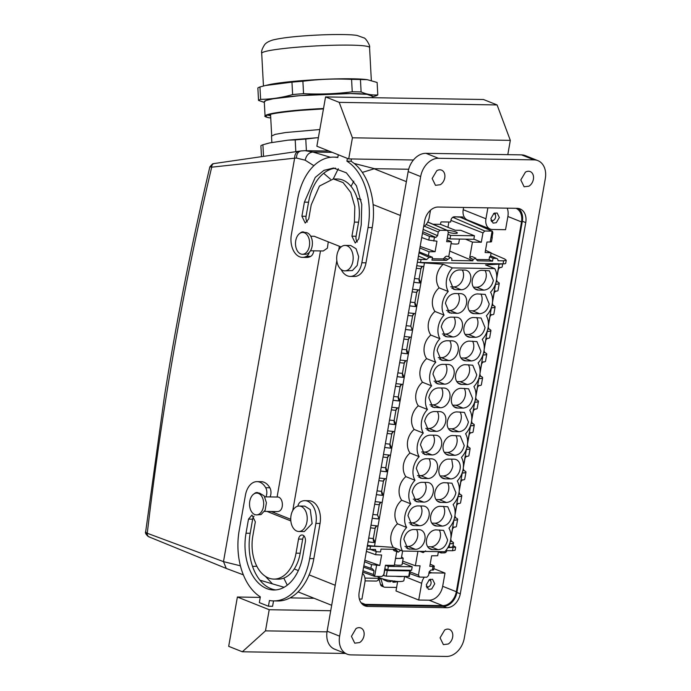 <?xml version="1.0" encoding="UTF-8"?>
<svg xmlns="http://www.w3.org/2000/svg" width="691" height="691" viewBox="0 0 691 691"><rect width="100%" height="100%" fill="white"/><g stroke="black" fill="none" stroke-linecap="round" stroke-linejoin="round"><path stroke-width="1.04" d="M442.672 586.288L456.319 591.729A14.546 10.762 -68.3 0 1 442.75 605.636L429.111 600.194A14.546 10.762 -68.3 0 0 442.672 586.288L445.004 573.081L433.853 568.633M456.319 591.729L521.524 221.932L507.885 216.49L505.553 229.697L492.398 229.481A10.909 8.067 -68.3 0 1 490.213 229.049A10.909 8.067 -68.3 0 1 485.946 218.779L487.872 207.853M145.68 531.664C144.972 532.709 145.844 534.342 148.297 536.579L145.68 531.664L164.544 395.658C176.965 318.154 192.072 241.867 209.883 166.79L212.603 163.853L213.977 163.568L300.974 150.94L305.146 150.681L312.859 152.037L330.497 157.289M354.181 163.456L374.505 168.69L408.683 169.243M277.333 511.59L278.654 511.375C284.537 509.759 283.042 496.233 277.091 497.045L264.765 496.838M339.367 246.255L338.72 249.917M336.828 260.654L292.768 510.537M328.268 241.833L327.396 248.173L323.284 250.971L310.484 250.764M359.389 599.054L361.937 599.097L364.891 582.366A10.909 8.067 -68.3 0 0 362.516 573.297M442.75 605.636L365.194 604.366A14.546 10.762 -68.3 0 1 362.283 603.796A14.546 10.762 -68.3 0 1 361.643 603.502M429.111 600.194L418.72 600.03L395.986 590.96L397.636 581.606M212.603 163.853L210.202 166.825L211.705 167.179L294.625 158.187L296.491 158.058L305.163 160.191C306.372 155.207 308.937 152.486 312.859 152.037L332.233 152.357M305.163 160.191L313.895 165.702M323.656 173.303L330.488 179.185M149.429 536.898C147.753 536.657 147.036 535.447 147.269 533.271L223.487 561.628L240.408 565.817M252.535 566.404L256.819 566.257M310.717 236.218L313.766 236.27A7.273 4.716 90.9 0 1 314.889 236.495A7.273 4.716 90.9 0 1 315.329 236.711L315.433 236.711M148.487 536.657L226.268 568.443L223.487 561.628L294.625 158.187C294.72 153.877 296.404 151.545 299.687 151.174M146.838 533.115L147.269 533.271A2174.948 1409.156 90.9 0 1 166.186 396.72A2174.948 1409.156 90.9 0 1 211.705 167.179C211.757 164.942 212.629 163.732 214.322 163.542M256.43 514.89L261.017 514.596L265.145 510.2L266.415 502.728L264.178 495.905L259.557 493.115L256.784 493.072A10.909 7.065 -89.1 0 0 254.97 493.4A10.909 7.065 -89.1 0 0 249.572 505.268A10.909 7.065 -89.1 0 0 256.43 514.89A10.909 7.065 -89.1 0 0 258.244 514.553A10.909 7.065 -89.1 0 0 263.642 502.685A10.909 7.065 -89.1 0 0 256.784 493.072M302.744 232.452L305.508 232.496A10.909 7.065 90.9 0 1 310.242 235.432A10.909 7.065 90.9 0 1 311.857 247.464A10.909 7.065 90.9 0 1 305.154 254.314L302.382 254.271A10.909 7.065 90.9 0 1 297.657 251.325A10.909 7.065 90.9 0 1 296.042 239.302A10.909 7.065 90.9 0 1 302.744 232.452A10.909 7.065 90.9 0 1 307.469 235.389A10.909 7.065 90.9 0 1 309.084 247.421A10.909 7.065 90.9 0 1 302.382 254.271M267.78 115.008A51.687 4.232 176.9 0 0 270.622 115.777M301 110.353A53.501 4.379 176.9 0 0 265.75 116.019A53.501 4.379 176.9 0 0 270.742 117.971L268.583 117.686C260.602 115.509 271.39 113.065 300.956 110.344L323.448 108.902A53.501 4.379 176.9 0 0 301 110.353M372.25 97.681L372.155 95.928A54.01 4.422 176.9 0 0 300.041 95.626A54.01 4.422 176.9 0 0 264.29 101.715L265.059 116.045A54.01 4.422 176.9 0 1 300.81 109.955A54.01 4.422 176.9 0 1 323.518 108.504M264.308 101.974L266.018 100.463L273.109 98.787L300.015 95.617L350.501 93.553L367.137 94.339L372.173 96.187M372.207 96.87L375.723 95.928A59.918 4.906 -3.1 0 0 377.796 94.874C372.311 95.358 366.748 94.382 361.108 91.938L360.443 79.525L367.318 79.69L377.131 82.462L377.796 94.874M360.443 79.525A59.918 4.906 176.9 0 0 351.581 79.379L352.246 91.799A59.918 4.906 -3.1 0 1 361.108 91.938M352.246 91.799C336.094 93.881 319.864 94.503 303.556 93.665L302.891 81.244C319.043 79.189 335.273 78.567 351.581 79.379M302.891 81.244A59.918 4.906 176.9 0 0 297.329 81.685A59.918 4.906 176.9 0 0 291.956 82.151L292.621 94.563A59.918 4.906 -3.1 0 1 297.994 94.097A59.918 4.906 -3.1 0 1 303.556 93.665M292.621 94.563C282.023 97.63 271.356 99.228 260.611 99.366L259.946 86.954L265.344 85.537L291.956 82.151M259.946 86.954A59.918 4.906 176.9 0 0 257.864 87.999L258.529 100.42A59.918 4.906 -3.1 0 1 260.611 99.366M258.529 100.42L264.333 102.406M367.318 79.69L366.748 79.62A54.097 4.431 176.9 0 0 299.22 80.856A54.097 4.431 176.9 0 0 267.927 84.915L265.344 85.537M319.812 129.528L285.564 132.534L275.122 134.382L271.511 136.101L271.857 142.579M263.521 156.313L262.9 144.764L269.827 142.882L288.173 140.135L295.195 139.919L295.826 151.666M306.398 150.707L305.767 139.046L316.331 137.803L288.173 140.135M316.331 137.803L318.37 137.725M269.827 142.882L266.45 143.745M305.767 139.046A60.013 4.915 176.9 0 0 295.195 139.919M262.9 144.764A60.013 4.915 176.9 0 0 260.896 145.775L261.474 156.615M430.51 210.219L429.163 217.855A10.909 8.067 -68.3 0 1 423.609 226.795M363.25 604.971A14.546 10.762 -68.3 0 0 364.373 605.066L443.32 606.352L446.732 607.709A14.546 10.762 111.7 0 0 460.292 593.802L525.747 222.597A14.546 10.762 111.7 0 0 520.055 208.907A14.546 10.762 111.7 0 0 517.153 208.328L438.206 207.041A14.546 10.762 111.7 0 0 424.645 220.947L359.19 592.152A14.546 10.762 111.7 0 0 364.883 605.852A14.546 10.762 111.7 0 0 367.785 606.422L446.732 607.709M518.276 208.423A14.546 10.762 -68.3 0 1 522.336 221.241L456.889 592.446A14.546 10.762 -68.3 0 1 443.32 606.352M516.013 208.311A14.546 10.762 -68.3 0 1 521.524 221.932M507.22 208.172A14.546 10.762 -68.3 0 1 507.885 216.49M283.776 578.108L287.283 585.165M374.505 168.69L362.317 172.404M353.835 181.163L351.019 186.345M490.213 229.049L467.479 219.98A10.909 8.067 111.7 0 1 463.212 209.71L463.609 207.455M496.276 222.718L499.343 217.518L497.123 212.983L493.927 213.381L490.869 218.572L493.08 223.115L496.276 222.718M350.907 654.887L446.472 656.45A19.098 14.122 111.7 0 0 464.274 638.199L545.32 178.589A19.098 14.122 111.7 0 0 537.848 160.614A19.098 14.122 111.7 0 0 534.031 159.863L438.465 158.299A19.098 14.122 111.7 0 0 420.664 176.559L339.627 636.161A19.098 14.122 111.7 0 0 347.089 654.135A19.098 14.122 111.7 0 0 350.907 654.887M356.02 628.568L351.434 636.368L354.751 643.174L359.545 642.578A8.18 6.055 111.7 0 0 364.131 634.779A8.18 6.055 111.7 0 0 360.814 627.972A8.18 6.055 111.7 0 0 356.02 628.568M440.279 184.73A8.18 6.055 111.7 0 0 444.866 176.939A8.18 6.055 111.7 0 0 441.549 170.133A8.18 6.055 111.7 0 0 436.755 170.729L432.16 178.52L435.485 185.326L440.279 184.73M448.183 644.029A8.18 6.055 111.7 0 0 452.778 636.23A8.18 6.055 111.7 0 0 449.452 629.423A8.18 6.055 111.7 0 0 444.667 630.019L440.072 637.819L443.389 644.625L448.183 644.029M528.917 186.181A8.18 6.055 111.7 0 0 533.504 178.382A8.18 6.055 111.7 0 0 530.187 171.575A8.18 6.055 111.7 0 0 525.393 172.171L520.807 179.971L524.123 186.777L528.917 186.181M428.869 573.47A10.909 8.067 -68.3 0 1 431.849 572.865L445.004 573.081M404.598 576.484L421.674 583.299A10.909 8.067 -68.3 0 1 424.3 577.192M421.674 583.299L418.72 600.03M431.694 588.991L434.751 583.8L432.54 579.257L429.344 579.654L426.287 584.854L428.498 589.388L431.694 588.991M537.848 160.614L525.341 155.63A19.098 14.122 111.7 0 0 521.532 154.879L534.031 159.863M521.532 154.879L425.958 153.316A19.098 14.122 111.7 0 0 408.156 171.567L327.119 631.177A19.098 14.122 111.7 0 0 334.591 649.151L347.089 654.135M491.413 221.569A5.459 4.034 111.7 0 0 492.338 221.146A5.459 4.034 111.7 0 0 493.262 220.438M495.412 215.048A5.459 4.034 111.7 0 0 494.851 212.949M426.831 587.851A5.459 4.034 111.7 0 0 427.755 587.419L428.679 586.711M430.83 581.321L430.268 579.231M270.034 496.924A7.273 4.716 -89.1 0 0 269.844 487.777L265.69 487.708A18.182 11.782 -89.1 0 0 257.069 481.627A18.182 11.782 -89.1 0 0 245.409 495.274L239.198 530.489A56.377 36.528 -89.1 0 0 260.343 596.869L259.332 602.604L268.428 606.232L269.438 600.496A56.377 36.528 -89.1 0 0 273.515 600.911L277.67 600.98A56.377 36.528 -89.1 0 0 313.835 558.673L320.045 523.45A18.182 11.782 -89.1 0 0 308.972 500.733L304.817 500.664A18.182 11.782 -89.1 0 0 300.766 501.701A7.273 4.716 90.9 0 0 297.838 506.183M273.532 600.911L272.582 606.301L268.428 606.232M269.844 487.777A18.182 11.782 -89.1 0 0 261.224 481.687L257.069 481.627M290.738 519.304L271.157 511.487M275.778 589.924A45.459 29.454 -89.1 0 1 250.177 533.279L252.656 519.191L248.501 519.122L246.022 533.21A45.459 29.454 -89.1 0 0 273.696 590.002A45.459 29.454 -89.1 0 0 302.857 555.884L305.344 541.796A5.459 3.533 -89.1 0 0 302.019 534.981A5.459 3.533 -89.1 0 0 298.521 539.075L296.033 553.163L300.196 553.232L302.675 539.144L298.521 539.075M304.083 536.052A5.459 3.533 -89.1 0 0 302.675 539.144M248.501 519.122L251.999 515.028L255.325 521.843L252.837 535.931A34.55 22.388 -89.1 0 0 273.878 579.093L278.032 579.162A34.55 22.388 -89.1 0 0 300.196 553.232M254.063 516.108A5.459 3.533 -89.1 0 0 252.656 519.191M313.766 250.816A7.273 4.716 90.9 0 1 310.639 256.404A18.182 11.782 90.9 0 1 306.588 257.441L302.433 257.372A18.182 11.782 90.9 0 1 291.36 234.655L297.571 199.431A56.377 36.528 90.9 0 1 333.736 157.125A56.377 36.528 90.9 0 1 337.813 157.539L338.296 154.775M351.063 161.236L346.908 161.167A56.377 36.528 90.9 0 1 368.053 227.546L372.207 227.615A56.377 36.528 90.9 0 0 351.063 161.236L351.46 158.965M372.207 227.615L365.997 262.83A18.182 11.782 90.9 0 1 354.336 276.478L350.182 276.409A18.182 11.782 90.9 0 1 341.561 270.328A7.273 4.716 90.9 0 1 341.181 269.559M307.322 222.044A5.459 3.533 90.9 0 1 306.061 216.309L308.549 202.221A45.459 29.454 90.9 0 1 335.627 168.181M333.373 178.943L343.116 182.588L350.778 192.469L354.811 206.592L354.414 222.105L351.926 236.192L355.252 243.007L358.75 238.913L361.229 224.825L361.764 204.415L356.452 185.827L346.372 172.828L333.554 168.034L323.906 170.366L315.234 177.414L304.394 202.152L301.907 216.24L305.232 223.055L308.73 218.961L311.209 204.873L319.449 186.069L333.373 178.943L337.528 179.012A34.55 22.388 90.9 0 1 358.569 222.174L356.081 236.262A5.459 3.533 90.9 0 0 357.342 241.997M273.515 600.911A56.377 36.528 -89.1 0 0 309.68 558.604L315.891 523.381A18.182 11.782 -89.1 0 0 304.817 500.664M237.384 597.024L269.214 609.721L265.482 630.857L242.334 651.777L228.686 646.335L237.384 597.024L260.248 597.404M330.721 610.732L269.214 609.721M314.103 598.285L290.03 597.888M265.69 487.708A7.273 4.716 90.9 0 1 265.88 496.855M290.833 520.928L267.002 511.426M273.878 579.093A34.55 22.388 -89.1 0 0 296.033 553.163M258.659 493.098A7.273 4.716 -89.1 0 0 258.019 492.761A7.273 4.716 -89.1 0 0 256.897 492.536A7.273 4.716 -89.1 0 0 254.193 493.78M315.329 236.711L340.801 246.834A7.273 4.716 90.9 0 1 341.095 246.963M309.283 252.37A7.273 4.716 90.9 0 1 306.484 256.335A18.182 11.782 90.9 0 1 302.433 257.372M348.705 158.921L352.427 137.794L339.203 102.363L325.565 96.921L316.867 146.224L348.705 158.921L413.451 159.984M346.908 161.167L347.392 158.403M368.053 227.546L361.842 262.761A18.182 11.782 90.9 0 1 350.182 276.409M300.144 233.161A7.273 4.716 90.9 0 1 302.848 231.917A7.273 4.716 90.9 0 1 303.971 232.141A7.273 4.716 90.9 0 1 304.619 232.478M299.186 506.028L304.731 506.123L310.242 509.552L312.133 523.588L304.316 531.578L298.771 531.483A12.732 8.249 90.9 0 1 293.26 528.054A12.732 8.249 90.9 0 1 291.369 514.026A12.732 8.249 90.9 0 1 299.186 506.028A12.732 8.249 90.9 0 1 304.705 509.466A12.732 8.249 90.9 0 1 306.588 523.493A12.732 8.249 90.9 0 1 298.771 531.483M327.007 631.859L265.482 630.857M344.731 270.863L352.384 270.57L357.204 265.439L358.681 256.724L356.072 248.76L350.683 245.504L345.146 245.409A12.732 8.249 -89.1 0 0 343.03 245.797A12.732 8.249 -89.1 0 0 336.733 259.643A12.732 8.249 -89.1 0 0 344.731 270.863A12.732 8.249 -89.1 0 0 346.839 270.475A12.732 8.249 -89.1 0 0 353.136 256.629A12.732 8.249 -89.1 0 0 345.146 245.409M507.799 154.654L510.321 140.368L497.097 104.937L483.458 99.504L325.565 96.921M352.427 137.794L510.321 140.368M345.396 653.461L242.334 651.777M339.203 102.363L497.097 104.937M440.15 475.952L443.32 476.004C448.131 475.503 451.301 472.255 452.812 466.27L451.698 459.144M445.056 478.82L450.592 478.906A10.184 7.532 111.7 0 0 460.094 469.172A10.184 7.532 111.7 0 0 456.103 459.584A10.184 7.532 111.7 0 0 454.073 459.187L448.528 459.092A10.184 7.532 -68.3 0 0 439.035 468.826A10.184 7.532 -68.3 0 0 443.017 478.414A10.184 7.532 -68.3 0 0 445.056 478.82L441.273 477.308M496.423 280.451C495.568 285.003 493.616 288.916 490.567 292.189C492.45 295.532 493.011 299.488 492.26 304.049C491.413 308.601 489.461 312.513 486.404 315.787C488.287 319.13 488.857 323.086 488.105 327.646C487.25 332.198 485.298 336.111 482.249 339.385C484.132 342.727 484.693 346.675 483.942 351.244C483.087 355.796 481.135 359.709 478.086 362.974C479.969 366.325 480.53 370.272 479.779 374.833C478.932 379.394 476.98 383.306 473.922 386.571C475.805 389.923 476.375 393.87 475.615 398.431C474.769 402.983 472.817 406.895 469.768 410.169C471.651 413.512 472.212 417.468 471.461 422.028C470.606 426.58 468.653 430.493 465.604 433.767C467.487 437.109 468.049 441.065 467.297 445.626C466.442 450.178 464.499 454.091 461.441 457.364C463.324 460.707 463.886 464.663 463.134 469.224C462.288 473.776 460.336 477.688 457.287 480.962C459.161 484.305 459.731 488.261 458.979 492.821C458.124 497.373 456.172 501.286 453.123 504.56C455.006 507.902 455.568 511.858 454.816 516.419C453.961 520.971 452.009 524.884 448.96 528.157C450.843 531.5 451.404 535.447 450.653 540.017C449.806 544.568 447.854 548.481 444.797 551.746L402.49 551.055C400.607 547.713 400.037 543.765 400.797 539.196C401.644 534.644 403.596 530.731 406.645 527.466C404.762 524.115 404.2 520.168 404.952 515.598C405.807 511.046 407.759 507.134 410.808 503.869C408.925 500.517 408.364 496.57 409.115 492.009C409.97 487.457 411.914 483.545 414.971 480.271C413.088 476.928 412.527 472.972 413.278 468.412C414.125 463.86 416.077 459.947 419.126 456.673C417.252 453.331 416.682 449.375 417.433 444.814C418.288 440.262 420.24 436.349 423.289 433.076C421.406 429.733 420.845 425.777 421.596 421.216C422.451 416.664 424.404 412.752 427.453 409.478C425.57 406.135 425.008 402.179 425.76 397.619C426.606 393.067 428.558 389.154 431.616 385.88C429.733 382.538 429.163 378.582 429.923 374.021C430.769 369.469 432.721 365.556 435.771 362.283C433.888 358.94 433.326 354.984 434.078 350.423C434.933 345.871 436.885 341.959 439.934 338.694C438.051 335.342 437.489 331.395 438.241 326.826C439.096 322.274 441.039 318.361 444.097 315.096C442.214 311.745 441.644 307.797 442.404 303.237C443.251 298.676 445.203 294.772 448.252 291.498C446.377 288.156 445.807 284.2 446.559 279.639C447.414 275.087 449.366 271.174 452.415 267.901L494.73 268.592C496.613 271.934 497.175 275.89 496.423 280.451M461.7 384.429L467.237 384.524C472.048 384.015 475.218 380.767 476.73 374.79L472.748 365.202L465.173 364.71A10.184 7.532 -68.3 0 0 455.68 374.444A10.184 7.532 -68.3 0 0 459.662 384.032A10.184 7.532 -68.3 0 0 461.7 384.429L457.908 382.918M470.018 337.243L475.555 337.329C480.375 336.819 483.536 333.58 485.056 327.594L481.074 318.007L473.499 317.514A10.184 7.532 -68.3 0 0 463.998 327.249A10.184 7.532 -68.3 0 0 467.988 336.837A10.184 7.532 -68.3 0 0 470.018 337.243L466.235 335.731M451.836 288.164L455.628 289.676L453.59 289.27L449.608 279.682C451.128 273.705 454.289 270.457 459.1 269.948L464.646 270.043A10.184 7.532 -68.3 0 1 466.675 270.44A10.184 7.532 -68.3 0 1 470.657 280.028A10.184 7.532 -68.3 0 1 461.165 289.762L453.892 286.86L450.722 286.808M455.628 289.676L461.165 289.762M478.345 290.047A10.184 7.532 -68.3 0 1 476.306 289.641A10.184 7.532 -68.3 0 1 472.324 280.054A10.184 7.532 -68.3 0 1 481.817 270.319L489.392 270.812L493.374 280.399C491.862 286.385 488.692 289.624 483.881 290.134L478.345 290.047L474.553 288.536M457.001 313.36A10.184 7.532 -68.3 0 0 466.503 303.625A10.184 7.532 -68.3 0 0 462.521 294.038A10.184 7.532 -68.3 0 0 460.482 293.64L454.946 293.545C450.126 294.055 446.965 297.303 445.445 303.28L449.435 312.868L457.001 313.36L449.729 310.458L446.559 310.406M479.718 313.731C484.538 313.222 487.699 309.983 489.211 303.997L485.229 294.409L477.654 293.917A10.184 7.532 -68.3 0 0 468.161 303.651A10.184 7.532 -68.3 0 0 472.143 313.239A10.184 7.532 -68.3 0 0 474.181 313.645L479.718 313.731L472.445 310.829A10.184 7.532 111.7 0 0 481.938 301.095A10.184 7.532 111.7 0 0 480.824 293.969M443.518 335.36L447.302 336.871L445.272 336.465L441.29 326.878C442.801 320.9 445.971 317.653 450.782 317.143L456.319 317.238A10.184 7.532 -68.3 0 1 458.358 317.635A10.184 7.532 -68.3 0 1 462.339 327.223A10.184 7.532 -68.3 0 1 452.847 336.958L445.565 334.055L442.404 334.003M447.302 336.871L452.847 336.958M439.355 358.957L443.147 360.46L441.108 360.063L437.127 350.475C438.638 344.498 441.808 341.25 446.619 340.741L452.164 340.836A10.184 7.532 -68.3 0 1 454.194 341.233A10.184 7.532 -68.3 0 1 458.176 350.821A10.184 7.532 -68.3 0 1 448.684 360.555L441.411 357.653L438.241 357.601M443.147 360.46L448.684 360.555M465.855 360.832A10.184 7.532 -68.3 0 1 463.825 360.434A10.184 7.532 -68.3 0 1 459.843 350.847A10.184 7.532 -68.3 0 1 469.336 341.112L476.911 341.604L480.893 351.192C479.381 357.169 476.211 360.417 471.4 360.927L465.855 360.832L462.072 359.329M435.2 382.546L438.984 384.058L436.945 383.66L432.963 374.073C434.484 368.087 437.645 364.848 442.465 364.338L448.001 364.425A10.184 7.532 -68.3 0 1 450.031 364.831A10.184 7.532 -68.3 0 1 454.022 374.418A10.184 7.532 -68.3 0 1 444.52 384.153L437.248 381.251L434.078 381.199M438.984 384.058L444.52 384.153M463.074 408.122C467.893 407.612 471.055 404.365 472.575 398.387L468.584 388.8L461.018 388.307A10.184 7.532 -68.3 0 0 451.517 398.042A10.184 7.532 -68.3 0 0 455.507 407.63A10.184 7.532 -68.3 0 0 457.537 408.027L463.074 408.122L455.801 405.22A10.184 7.532 111.7 0 0 465.293 395.485A10.184 7.532 111.7 0 0 464.179 388.359M426.874 429.742L430.666 431.253L428.627 430.856L424.645 421.268C426.157 415.282 429.327 412.043 434.138 411.534L439.683 411.62A10.184 7.532 -68.3 0 1 441.713 412.026A10.184 7.532 -68.3 0 1 445.695 421.614A10.184 7.532 -68.3 0 1 436.202 431.348L428.93 428.446L425.76 428.394M430.666 431.253L436.202 431.348M449.219 455.222A10.184 7.532 -68.3 0 1 447.181 454.816A10.184 7.532 -68.3 0 1 443.199 445.237A10.184 7.532 -68.3 0 1 452.691 435.503L460.266 435.995L464.248 445.574C462.737 451.56 459.567 454.808 454.756 455.309L449.219 455.222L445.427 453.711M418.556 476.937L422.339 478.448L420.309 478.042L416.319 468.455C417.839 462.478 421 459.23 425.82 458.72L431.357 458.815A10.184 7.532 -68.3 0 1 433.395 459.221A10.184 7.532 -68.3 0 1 437.377 468.8A10.184 7.532 -68.3 0 1 427.884 478.535L420.603 475.633L417.433 475.581M422.339 478.448L427.884 478.535M444.373 482.689L451.949 483.182L455.93 492.769C454.41 498.755 451.249 501.994 446.438 502.504L440.893 502.417A10.184 7.532 -68.3 0 1 438.863 502.012A10.184 7.532 -68.3 0 1 434.881 492.424A10.184 7.532 -68.3 0 1 444.373 482.689M438.111 549.699C442.931 549.19 446.092 545.942 447.604 539.965L443.622 530.377L436.047 529.885A10.184 7.532 -68.3 0 0 426.554 539.619A10.184 7.532 -68.3 0 0 430.536 549.207A10.184 7.532 -68.3 0 0 432.575 549.604L438.111 549.699L430.839 546.797A10.184 7.532 111.7 0 0 440.331 537.062A10.184 7.532 111.7 0 0 439.217 529.937M440.366 407.75A10.184 7.532 -68.3 0 0 449.858 398.016A10.184 7.532 -68.3 0 0 445.876 388.428A10.184 7.532 -68.3 0 0 443.838 388.022L438.301 387.936C433.482 388.446 430.32 391.685 428.809 397.671L432.791 407.258L440.366 407.75L433.084 404.848A10.184 7.532 -68.3 0 0 442.585 395.114A10.184 7.532 -68.3 0 0 441.471 387.988M458.919 431.72C463.73 431.21 466.891 427.962 468.412 421.976L464.43 412.397L456.855 411.905A10.184 7.532 -68.3 0 0 447.362 421.64A10.184 7.532 -68.3 0 0 451.344 431.219A10.184 7.532 -68.3 0 0 453.374 431.625L458.919 431.72L451.638 428.817A10.184 7.532 111.7 0 0 461.139 419.083A10.184 7.532 111.7 0 0 460.025 411.957M432.039 454.937A10.184 7.532 -68.3 0 0 441.54 445.203A10.184 7.532 -68.3 0 0 437.55 435.624A10.184 7.532 -68.3 0 0 435.52 435.218L429.975 435.131C425.164 435.632 422.002 438.88 420.482 444.866L424.464 454.445L432.039 454.937L424.766 452.035L421.596 451.983M423.721 502.132A10.184 7.532 -68.3 0 0 433.214 492.398A10.184 7.532 -68.3 0 0 429.232 482.81A10.184 7.532 -68.3 0 0 427.193 482.413L421.657 482.318C416.846 482.828 413.676 486.075 412.164 492.052L416.146 501.64L423.721 502.132L416.448 499.23L413.278 499.178M442.275 526.101C447.086 525.592 450.256 522.353 451.767 516.367L447.785 506.779L440.21 506.287A10.184 7.532 -68.3 0 0 430.718 516.022A10.184 7.532 -68.3 0 0 434.699 525.609A10.184 7.532 -68.3 0 0 436.729 526.015L442.275 526.101L435.002 523.199A10.184 7.532 111.7 0 0 444.494 513.465A10.184 7.532 111.7 0 0 443.38 506.339M410.229 524.132L414.021 525.644L411.983 525.238L408.001 515.65C409.521 509.673 412.682 506.425 417.494 505.916L423.039 506.011A10.184 7.532 -68.3 0 1 425.069 506.408A10.184 7.532 -68.3 0 1 429.051 515.996A10.184 7.532 -68.3 0 1 419.558 525.73L412.285 522.828L409.115 522.776M414.021 525.644L419.558 525.73M415.395 549.328A10.184 7.532 -68.3 0 0 424.896 539.593A10.184 7.532 -68.3 0 0 420.914 530.006A10.184 7.532 -68.3 0 0 418.876 529.608L413.339 529.513C408.519 530.023 405.358 533.271 403.838 539.248L407.828 548.835L415.395 549.328L408.122 546.426A10.184 7.532 -68.3 0 0 417.614 536.691A10.184 7.532 -68.3 0 0 416.509 529.565M448.027 547.367L449.133 547.298A10.909 1.987 10 0 0 452.864 546.469L453.486 542.945A10.909 1.987 10 0 0 451.543 541.399A10.909 1.987 10 0 0 451.18 541.243M367.448 545.303A10.909 1.987 10 0 0 374.505 546.08L393.326 547.402L402.49 551.055M393.326 547.402C391.037 543.912 390.268 539.878 391.011 535.3C391.883 530.723 394.043 526.896 397.48 523.804L406.645 527.466M397.48 523.804C395.2 520.314 394.431 516.281 395.166 511.703C396.047 507.125 398.197 503.298 401.644 500.215L410.808 503.869M401.644 500.215C399.363 496.725 398.586 492.683 399.329 488.105C400.201 483.527 402.361 479.701 405.807 476.617L414.971 480.271M405.807 476.617C403.518 473.128 402.749 469.085 403.492 464.507C404.365 459.93 406.524 456.103 409.97 453.02L419.126 456.673M409.97 453.02C407.681 449.53 406.913 445.496 407.655 440.91C408.528 436.341 410.687 432.506 414.125 429.422L423.289 433.076M414.125 429.422C411.845 425.932 411.076 421.899 411.81 417.312C412.682 412.743 414.842 408.908 418.288 405.824L427.453 409.478M418.288 405.824C416.008 402.335 415.231 398.301 415.973 393.715C416.846 389.145 419.005 385.31 422.451 382.227L431.616 385.88M422.451 382.227C420.163 378.737 419.394 374.703 420.137 370.117C421.009 365.548 423.168 361.721 426.606 358.629L435.771 362.283M426.606 358.629C424.326 355.139 423.557 351.106 424.291 346.519C425.164 341.95 427.323 338.124 430.769 335.031L439.934 338.694M430.769 335.031C428.489 331.542 427.712 327.508 428.455 322.93C429.327 318.352 431.486 314.526 434.933 311.442L444.097 315.096M434.933 311.442C432.644 307.944 431.875 303.91 432.618 299.333C433.49 294.755 435.65 290.928 439.096 287.845L448.252 291.498M439.096 287.845C436.807 284.355 436.038 280.313 436.781 275.735C437.653 271.157 439.813 267.331 443.251 264.247L452.415 267.901M443.251 264.247L424.438 262.917A10.909 1.987 -170 0 1 419.187 262.433M494.73 268.592L485.566 264.938L499.057 264.135A10.909 1.987 -170 0 0 502.115 263.832M456.794 381.57L459.964 381.622A10.184 7.532 111.7 0 0 469.457 371.888A10.184 7.532 111.7 0 0 468.343 364.762M465.112 334.375L468.282 334.427A10.184 7.532 111.7 0 0 477.775 324.692A10.184 7.532 111.7 0 0 476.669 317.566M462.27 270A10.184 7.532 -68.3 0 1 463.385 277.126A10.184 7.532 -68.3 0 1 453.892 286.86M473.439 287.18L476.609 287.231A10.184 7.532 111.7 0 0 486.101 277.497A10.184 7.532 111.7 0 0 484.987 270.371M458.116 293.597A10.184 7.532 -68.3 0 1 459.221 300.723A10.184 7.532 -68.3 0 1 449.729 310.458M469.275 310.777L472.445 310.829M453.952 317.195A10.184 7.532 -68.3 0 1 455.067 324.321A10.184 7.532 -68.3 0 1 445.565 334.055M449.789 340.793A10.184 7.532 -68.3 0 1 450.903 347.918A10.184 7.532 -68.3 0 1 441.411 357.653M460.957 357.973L464.119 358.024A10.184 7.532 111.7 0 0 473.62 348.29A10.184 7.532 111.7 0 0 472.506 341.164M445.626 364.39A10.184 7.532 -68.3 0 1 446.74 371.516A10.184 7.532 -68.3 0 1 437.248 381.251M452.631 405.168L455.801 405.22M437.308 411.586A10.184 7.532 -68.3 0 1 438.422 418.711A10.184 7.532 -68.3 0 1 428.93 428.446M444.313 452.355L447.483 452.406A10.184 7.532 111.7 0 0 456.976 442.672A10.184 7.532 111.7 0 0 455.861 435.555M428.99 458.772A10.184 7.532 -68.3 0 1 430.096 465.898A10.184 7.532 -68.3 0 1 420.603 475.633M435.986 499.55L439.156 499.602A10.184 7.532 111.7 0 0 448.658 489.867A10.184 7.532 111.7 0 0 447.543 482.741M427.669 546.745L430.839 546.797M429.914 404.796L433.084 404.848M448.468 428.765L451.638 428.817M433.145 435.183A10.184 7.532 -68.3 0 1 434.259 442.3A10.184 7.532 -68.3 0 1 424.766 452.035M424.827 482.37A10.184 7.532 -68.3 0 1 425.941 489.496A10.184 7.532 -68.3 0 1 416.448 499.23M431.832 523.147L435.002 523.199M420.664 505.967A10.184 7.532 -68.3 0 1 421.778 513.093A10.184 7.532 -68.3 0 1 412.285 522.828M404.952 546.374L408.122 546.426M492.579 300.965L495.654 283.526M496.743 277.367L498.453 267.659M502.694 263.841L502.167 266.83A10.909 1.987 10 0 1 498.436 267.659L499.057 264.135M449.133 547.298L449.893 543.091M450.973 536.933L454.047 519.494M455.136 513.335L458.211 495.896M459.299 489.738L461.009 480.029M462.236 472.99A10.909 1.987 10 0 0 465.967 472.16L464.723 479.2A10.909 1.987 10 0 1 460.992 480.029L462.374 472.298M463.454 466.14L466.529 448.701M467.617 442.542L470.692 425.112M471.78 418.945L473.49 409.236M474.717 402.197A10.909 1.987 10 0 0 478.448 401.367L477.205 408.416A10.909 1.987 10 0 1 473.473 409.236L474.855 401.514M475.944 395.347L477.654 385.638M478.88 378.599A10.909 1.987 10 0 0 482.612 377.77L481.368 384.818A10.909 1.987 10 0 1 477.636 385.647L479.01 377.917M480.098 371.749L483.173 354.319M484.261 348.16L485.972 338.452M487.198 331.404A10.909 1.987 10 0 0 490.93 330.574L489.686 337.623A10.909 1.987 10 0 1 485.954 338.452L487.336 330.721M488.425 324.563L491.5 307.124M368.07 541.779A10.909 1.987 -170 0 0 375.127 542.556L374.505 546.08M368.735 538.004A7.273 1.322 10 0 0 373.33 538.479L375.109 542.556L378.029 526.006M382.183 502.409L378.046 526.006L370.989 525.229M390.51 455.214L382.209 502.409L375.153 501.631M394.665 431.616L390.527 455.214L383.47 454.436M402.991 384.421L394.691 431.616L387.634 430.839M415.472 313.636L403.008 384.421L395.952 383.652M424.438 262.917L415.49 313.636L408.433 312.859M449.755 543.774A10.909 1.987 10 0 0 453.486 542.945M423.816 266.441A10.909 1.987 -170 0 1 416.759 265.664M495.525 284.217A10.909 1.987 10 0 0 499.256 283.388A10.909 1.987 10 0 0 497.313 281.833A10.909 1.987 10 0 0 496.95 281.678M494.281 291.257A10.909 1.987 10 0 0 498.012 290.427L499.256 283.388M452.674 527.224A10.909 1.987 10 0 0 456.406 526.395L457.649 519.356A10.909 1.987 10 0 0 455.706 517.801A10.909 1.987 10 0 0 455.343 517.645M453.909 520.176A10.909 1.987 10 0 0 457.649 519.356M456.829 503.627A10.909 1.987 10 0 0 460.56 502.798L461.804 495.758A10.909 1.987 10 0 0 459.861 494.203A10.909 1.987 10 0 0 459.506 494.048M458.073 496.587A10.909 1.987 10 0 0 461.804 495.758M465.967 472.16A10.909 1.987 10 0 0 464.024 470.606A10.909 1.987 10 0 0 463.67 470.45M465.155 456.431A10.909 1.987 10 0 0 468.887 455.602L470.13 448.563A10.909 1.987 10 0 0 468.187 447.008A10.909 1.987 10 0 0 467.824 446.852M466.399 449.392A10.909 1.987 10 0 0 470.13 448.563M469.31 432.834A10.909 1.987 10 0 0 473.05 432.005L474.285 424.965A10.909 1.987 10 0 0 472.342 423.41A10.909 1.987 10 0 0 471.988 423.263M470.554 425.794A10.909 1.987 10 0 0 474.285 424.965M478.448 401.367A10.909 1.987 10 0 0 476.505 399.813A10.909 1.987 10 0 0 476.151 399.666M482.612 377.77A10.909 1.987 10 0 0 480.668 376.215A10.909 1.987 10 0 0 480.305 376.068M481.8 362.049A10.909 1.987 10 0 0 485.531 361.22L486.766 354.172A10.909 1.987 10 0 0 484.832 352.617A10.909 1.987 10 0 0 484.469 352.47M483.035 355.001A10.909 1.987 10 0 0 486.766 354.172M490.93 330.574A10.909 1.987 10 0 0 488.986 329.028A10.909 1.987 10 0 0 488.632 328.873M490.118 314.854A10.909 1.987 10 0 0 493.849 314.025L495.093 306.985A10.909 1.987 10 0 0 493.149 305.431A10.909 1.987 10 0 0 492.787 305.275M491.361 307.806A10.909 1.987 10 0 0 495.093 306.985M453.02 545.588L455.645 547.168L447.872 547.635M367.31 546.106L381.052 546.538M373.347 538.479L375.153 528.269L376.655 525.937A3.274 2.125 -89.1 0 0 375.135 528.269A7.273 1.322 -170 0 1 370.54 527.786M372.898 514.406A7.273 1.322 10 0 0 377.493 514.881L379.264 518.958A10.909 1.987 -170 0 1 372.233 518.19M372.233 518.164A10.546 1.918 10 0 0 378.979 518.872L377.493 514.881L379.307 504.672L380.819 502.34M383.453 495.361A10.909 1.987 -170 0 1 376.396 494.592A10.546 1.918 10 0 0 383.142 495.274L383.427 495.361M377.061 490.809A7.273 1.322 10 0 0 381.657 491.284L383.47 481.074L384.973 478.751M381.674 491.284L383.203 495.274M386.364 478.811L379.307 478.034M381.216 467.211A7.273 1.322 10 0 0 385.811 467.686L387.591 471.763A10.909 1.987 -170 0 1 380.551 470.994M387.634 457.477L389.137 455.153A3.274 2.125 -89.1 0 0 387.616 457.477L385.828 467.686M391.771 448.174A10.909 1.987 -170 0 1 384.714 447.397A10.546 1.918 10 0 0 391.46 448.079L391.745 448.165M385.379 443.613A7.273 1.322 10 0 0 389.974 444.097L391.788 433.879L393.3 431.555M391.46 448.079A3.274 2.125 -89.1 0 1 389.974 444.097L391.521 448.079M395.934 424.576A10.909 1.987 -170 0 1 388.878 423.799M395.908 424.576L394.155 420.499L395.952 410.281L397.455 407.958M398.854 408.018L391.797 407.249M393.706 396.427A7.273 1.322 10 0 0 398.292 396.902L400.072 400.979A10.909 1.987 -170 0 1 393.032 400.201M400.115 386.684L401.618 384.36A3.274 2.125 -89.1 0 0 400.098 386.684L398.31 396.902M404.252 377.381A10.909 1.987 -170 0 1 397.195 376.604A10.546 1.918 10 0 0 403.941 377.286L404.235 377.381M397.861 372.829A7.273 1.322 10 0 0 402.456 373.304L404.278 363.095L405.781 360.762M403.941 377.286A3.274 2.125 -89.1 0 1 402.456 373.304L404.002 377.295M407.172 360.832L400.115 360.054M408.416 353.783A10.909 1.987 -170 0 1 401.359 353.006M408.39 353.783L406.636 349.706L408.433 339.497L409.936 337.165M411.335 337.234L404.278 336.457M412.57 330.186A10.909 1.987 -170 0 1 405.522 329.408A10.546 1.918 10 0 0 412.268 330.099L412.553 330.186M412.596 315.899L414.099 313.567A3.274 2.125 -89.1 0 0 412.579 315.899L410.791 326.109L412.328 330.099M416.733 306.588A10.909 1.987 -170 0 1 409.677 305.819A10.546 1.918 10 0 0 416.423 306.502L416.716 306.588M410.342 302.036A7.273 1.322 10 0 0 414.937 302.511L416.759 292.302L418.262 289.978M416.423 306.502A3.274 2.125 -89.1 0 1 414.937 302.511L416.483 306.502M419.653 290.039L412.596 289.261M420.897 282.99A10.909 1.987 -170 0 1 413.84 282.222M420.871 282.99L419.117 278.914L420.914 268.704L422.426 266.38M491.042 253.105L504.637 258.97L506.244 260.231L505.7 263.297A7.273 1.322 -170 0 1 503.083 263.85L420.534 262.502L421.069 259.479L417.9 259.203M417.364 262.243L420.534 262.502M366.774 549.146L369.953 549.388L370.488 546.365M425.621 550.874L423.289 552.524A2.911 2.151 -68.3 0 1 422.771 552.437A2.911 2.151 -68.3 0 1 421.717 551.375M441.324 551.694L441.1 552.93L437.576 551.634M453.037 547.713L452.501 550.736L446.913 550.649A2.911 2.151 -68.3 0 1 446.516 551.496A2.911 2.151 -68.3 0 1 444.399 552.869L441.1 552.93M395.831 549.362L381.017 549.086L380.516 551.936L377.251 551.772A2.911 2.151 -68.3 0 1 376.785 551.686A2.911 2.151 -68.3 0 1 375.636 550.338A2.911 2.151 -68.3 0 1 375.533 549.483L369.953 549.388M395.546 549.319L398.361 552.118L394.38 550.805A3.049 2.254 -68.3 0 1 394.259 550.753A3.049 2.254 -68.3 0 1 393.144 549.285M400.555 550.286L398.361 552.118M452.501 550.736L455.11 550.235L455.645 547.168M506.244 260.231L503.618 260.827L503.083 263.85M473.11 259.367L469.673 257.864A3.049 2.254 -68.3 0 1 471.063 256.741A3.049 2.254 -68.3 0 1 471.823 256.603A3.049 2.254 -68.3 0 1 472.489 256.741L475.849 258.235L473.11 259.367L472.86 260.809L451.664 260.464L451.914 259.021A2.911 2.151 -68.3 0 0 450.921 257.829L447.561 256.335A3.049 2.254 -68.3 0 1 447.673 256.396M432.212 258.754L443.017 258.926L446.498 260.377L450.282 257.691A2.911 2.151 -68.3 0 1 450.921 257.829M446.498 260.377L431.961 260.144L432.471 257.294L419.187 251.878M421.069 259.479L426.658 259.574L429.171 257.346L432.471 257.294M476.859 259.479L489.055 259.678L492.553 261.138L493.054 258.279L496.319 258.443A2.911 2.151 -68.3 0 1 496.898 258.581A2.911 2.151 -68.3 0 1 497.935 259.885A2.911 2.151 -68.3 0 1 498.038 260.74L503.618 260.827M492.553 261.138L477.593 260.801M477.3 260.585L475.209 258.097M362.732 572.088L374.643 576.372A1.823 1.347 111.7 0 0 374.738 576.38L381.942 576.501L383.799 574.592L385.44 565.255L394.302 565.393L396.729 551.634M402.689 561.118L415.377 565.739L417.925 551.314M426.658 259.574L418.461 256.024M472.86 260.809L449.729 251.075M465.466 239.164L472.445 242.1L469.673 257.864M473.862 239.121L481.307 242.247L482.957 232.902L484.806 231.001L492.009 231.122A1.823 1.347 111.7 0 1 492.104 231.122L490.195 241.971L486.974 242.014L485.125 252.5L491.102 252.785L490.394 256.819L489.565 256.776L489.055 259.678M489.565 256.776L493.054 258.279M447.949 259.35L444.468 257.907A1.823 1.313 112.7 0 1 444.434 257.959L443.017 258.926M444.46 257.907A3.049 2.254 -68.3 0 1 446.179 256.318A3.049 2.254 -68.3 0 1 446.896 256.188A3.049 2.254 -68.3 0 1 447.561 256.335M446.991 239.846L451.37 241.755L448.709 256.845M460.888 216.914L461.312 217.613M396.608 587.436L384.896 587.246A3.636 2.686 -68.3 0 1 384.17 587.1L381.89 586.193A3.636 2.686 -68.3 0 1 380.534 584.534L378.823 578.332A1.823 1.347 -68.3 0 0 378.815 578.315M376.215 551.478L375.645 554.718L381.622 555.003L379.774 565.48L371.551 564.616L364.563 561.697M366.377 551.375L375.645 554.718M415.377 565.739L420.085 565.817L418.435 575.162L410.143 571.923M432.851 569.332C434.06 569.825 433.888 570.075 432.333 570.092L430.856 570.066L429.163 571.803L428.515 575.491L426.813 577.227L419.247 577.045M419.61 577.115L418.435 575.162M438.344 551.979L437.688 555.728L431.642 555.814L429.793 566.3L432.981 566.447C434.501 566.473 434.674 566.205 433.507 565.627L434.276 566.223L433.646 569.807M481.307 242.247L472.445 242.1M485.505 250.323L491.102 252.785M451.37 241.755L446.662 241.677L448.312 232.34L447.561 230.474L427.772 221.984M424.404 226.207L438.241 232.003L439.934 230.267L447.137 230.388L427.72 222.079M438.241 232.003L437.593 235.691L435.891 237.428L429.431 236.382L422.451 233.359M419.878 247.965L429.068 251.774L435.105 251.679L436.954 241.202L428.774 240.088L421.717 237.523M429.068 251.774L428.351 255.808M447.958 234.327L450.627 235.389L474.449 235.778L460.811 230.336L455.265 230.25L440.487 224.35L440.798 222.588A0.726 0.536 -68.3 0 1 441.48 221.897L450.618 222.044L450.929 220.282A3.636 2.686 -68.3 0 1 454.324 216.81L462.633 216.948L463.652 218.641M447.336 237.851L450.005 238.913L473.827 239.302L474.449 235.778M479.191 225.43L479.321 224.705M457.71 216.862L453.391 216.983M457.675 217.052L460.292 217.173L492.389 231.2L492.83 232.789L492.182 236.477C492.312 237.868 492.165 238.24 491.742 237.574M492.182 237.842L491.508 241.651M384.17 587.1A3.636 2.686 -68.3 0 1 382.805 585.441L381.095 579.231L378.823 578.332M365.064 580.889L376.275 581.071A3.671 2.384 -89.1 0 0 378.633 578.315L380.05 578.332A1.823 1.347 -68.3 0 1 380.413 578.41A1.823 1.347 -68.3 0 1 381.095 579.231M402.387 562.863L412.199 566.775L388.377 566.387L385.543 565.255M395.511 558.527L403.199 558.224L402.084 564.564A9.095 1.658 -170 0 1 394.397 564.867M376.56 565.532L374.643 576.372L373.39 574.497L374.038 570.818L372.44 568.788L370.894 568.322L371.551 564.616M364.813 560.237L379.774 565.48M433.507 565.627L430.165 564.176M447.949 227.33L448.882 222.018M490.195 241.971C491.733 241.893 491.914 241.608 490.731 241.099M420.145 246.437L435.105 251.679M433.015 224.23L440.487 224.35M448.321 232.297A5.899 1.071 10 0 0 454.186 233.351A5.899 1.071 10 0 0 457.312 232.953A5.899 1.071 10 0 0 457.209 232.694A5.899 1.071 10 0 0 453.296 231.191A5.899 1.071 10 0 0 447.509 230.457M450.005 238.913L450.627 235.389M459.48 239.069L458.72 243.362A9.095 1.658 -170 0 1 451.033 243.664M412.199 566.775L411.577 570.291L387.755 569.902L384.827 568.736M388.377 566.387L387.755 569.902M403.199 558.224L401.583 556.929M363.829 565.86L370.894 568.322M395.572 558.19A7.273 1.322 10 0 0 401.411 557.905L402.62 551.064M409.452 570.256L410.35 570.749L409.703 570.887L387.262 570.524L384.611 569.997M387.262 570.524L386.269 576.156L383.427 575.551M410.35 570.749L409.357 576.389L403.017 576.432A13.639 2.488 -170 0 1 395.554 576.311L403.017 576.432M386.269 576.156L395.554 576.311M404.606 576.458L403.89 580.492A13.639 2.488 -170 0 1 394.086 581.174A13.639 2.488 -170 0 1 379.212 577.59A13.639 2.488 -170 0 1 377.321 576.424M388.402 581.649A18.182 18.182 0 0 1 387.323 581.338L384.801 580.276A6.53 1.192 -170 0 1 384.662 580.215A6.53 1.192 -170 0 1 384.308 580.043A18.182 18.182 0 0 1 382.192 578.704M386.545 581.062L388.299 581.623M391.97 580.647L390.493 581.753A6.53 1.192 -170 0 1 389.845 581.649L389.102 581.753M393.257 581.071L392.877 582.142L393.568 582.081A6.53 1.192 -170 0 1 393.231 582.064L394.708 580.958M391.495 581.045L393.352 580.993M392.877 582.142L392.911 581.027M426.356 586.469A3.636 2.686 111.7 0 0 426.9 586.797A3.636 2.686 111.7 0 0 429.033 586.529A3.636 2.686 111.7 0 0 431.072 583.066A3.636 2.686 111.7 0 0 429.595 580.043A3.636 2.686 111.7 0 0 428.981 579.904M490.938 220.196A3.636 2.686 111.7 0 0 491.482 220.515A3.636 2.686 111.7 0 0 493.616 220.256A3.636 2.686 111.7 0 0 495.654 216.793A3.636 2.686 111.7 0 0 494.177 213.761A3.636 2.686 111.7 0 0 493.564 213.623M379.376 580.362L378.089 579.844M333.252 178.943L338.296 168.708M274.534 511.547L274.318 512.757M320.486 250.928L277.091 497.036M259.902 580.172L272.435 583.869L265.448 576.389M365.194 604.366L361.03 602.707M296.491 158.058C296.577 153.661 298.287 151.277 301.621 150.897M261.699 53.285C261.181 51.505 262.114 48.698 264.515 44.863C265.828 42.946 268.583 41.33 272.79 40.009C281.652 37.841 295.644 36.243 314.759 35.215C335.247 34.075 353.144 34.481 357.394 35.543L363.976 37.927C365.159 37.495 370.549 45.52 369.564 47.498A54.01 4.422 176.9 0 0 366.403 46.193A54.01 4.422 176.9 0 0 297.45 47.195A54.01 4.422 176.9 0 0 261.699 53.285L263.452 86.012M364.373 605.066L367.785 606.422M456.889 592.446L460.292 593.802M522.336 221.241L525.747 222.597M400.417 215.48L373.114 204.596M361.03 199.768L357.178 198.239M294.254 568.943L298.339 570.576M309.127 574.877L335.213 585.277M463.212 209.71L485.946 218.779M429.163 571.794L431.849 572.865M373.874 168.682L406.386 181.647M425.958 153.316L438.465 158.299M408.156 171.567L420.664 176.559M339.627 636.161L327.119 631.177M320.045 523.45L315.891 523.381M309.68 558.604L313.835 558.673M250.177 533.279L246.022 533.21M306.484 256.335L310.639 256.404M361.842 262.761L365.997 262.83M301.907 216.24L306.061 216.309M354.414 222.105L358.569 222.174M351.926 236.192L356.081 236.262M304.394 202.152L308.549 202.221M443.32 476.004L450.592 478.906M459.964 381.622L467.237 384.524M468.282 334.427L475.555 337.329M476.609 287.231L483.881 290.134M447.682 311.762L451.465 313.273M474.181 313.645L470.39 312.133M464.119 358.024L471.4 360.927M457.537 408.027L453.754 406.515M447.483 452.406L454.756 455.309M440.893 502.417L437.109 500.906M439.156 499.602L446.438 502.504M432.575 549.604L428.783 548.101M431.037 406.144L434.82 407.655M453.374 431.625L449.591 430.113M422.711 453.339L426.502 454.851M414.393 500.534L418.176 502.046M436.729 526.015L432.946 524.504M406.075 547.73L409.858 549.233M495.551 284.131A10.546 1.918 10 0 0 497.313 281.833M449.781 543.687A10.546 1.918 10 0 0 451.543 541.399M453.944 520.09A10.546 1.918 10 0 0 455.706 517.801M458.107 496.501A10.546 1.918 10 0 0 459.861 494.203M462.262 472.903A10.546 1.918 10 0 0 464.024 470.606M466.425 449.305A10.546 1.918 10 0 0 468.187 447.008M470.588 425.708A10.546 1.918 10 0 0 472.342 423.41M474.752 402.11A10.546 1.918 10 0 0 476.505 399.813M478.906 378.513A10.546 1.918 10 0 0 480.668 376.215M483.069 354.915A10.546 1.918 10 0 0 484.832 352.617M487.233 331.317A10.546 1.918 10 0 0 488.986 329.028M491.387 307.72A10.546 1.918 10 0 0 493.149 305.431M375.153 528.269L373.33 538.479A3.274 2.125 -89.1 0 0 374.816 542.47L374.876 542.47M368.078 541.761A10.546 1.918 10 0 0 374.816 542.47M380.56 470.968A10.546 1.918 10 0 0 387.305 471.677L387.357 471.677M388.878 423.773A10.546 1.918 10 0 0 395.623 424.481L395.684 424.481M393.041 400.184A10.546 1.918 10 0 0 399.787 400.884L399.847 400.884M401.359 352.989A10.546 1.918 10 0 0 408.105 353.697L408.165 353.697M413.84 282.196A10.546 1.918 10 0 0 420.586 282.904L420.646 282.904M498.107 269.611A7.273 1.322 10 0 0 498.306 269.378L499.861 267.339M422.391 266.372A3.274 2.125 -89.1 0 0 420.897 268.704L419.1 278.914A3.274 2.125 -89.1 0 0 420.586 282.904M416.31 268.229A7.273 1.322 10 0 0 420.897 268.704M493.953 293.209A7.273 1.322 10 0 0 494.151 292.975L495.697 290.937M452.346 529.176A7.273 1.322 10 0 0 452.545 528.935L454.091 526.905M456.501 505.579A7.273 1.322 10 0 0 456.699 505.337L458.254 503.307M460.664 481.981A7.273 1.322 10 0 0 460.862 481.748L462.409 479.709M464.827 458.392A7.273 1.322 10 0 0 465.026 458.15L466.572 456.112M468.982 434.794A7.273 1.322 10 0 0 469.18 434.553L470.735 432.523M473.145 411.197A7.273 1.322 10 0 0 473.344 410.955L474.89 408.925M477.308 387.599A7.273 1.322 10 0 0 477.507 387.357L479.053 385.328M481.463 364.002A7.273 1.322 10 0 0 481.662 363.76L483.216 361.73M485.626 340.404A7.273 1.322 10 0 0 485.825 340.162L487.371 338.132M489.789 316.806A7.273 1.322 10 0 0 489.988 316.564L491.534 314.535M377.493 514.881L379.307 504.672M380.784 502.34A3.274 2.125 -89.1 0 0 379.29 504.672A7.273 1.322 10 0 1 374.703 504.197M384.939 478.742A3.274 2.125 -89.1 0 0 383.453 481.074L381.657 491.284A3.274 2.125 -89.1 0 0 383.142 495.274M378.858 480.599A7.273 1.322 10 0 0 383.453 481.074M383.021 457.001A7.273 1.322 10 0 0 387.616 457.477L385.811 467.686A3.274 2.125 -89.1 0 0 387.305 471.677M393.265 431.555A3.274 2.125 -89.1 0 0 391.78 433.879L389.974 444.097M387.185 433.404A7.273 1.322 10 0 0 391.78 433.879M389.543 420.016A7.273 1.322 10 0 0 394.138 420.499A3.274 2.125 -89.1 0 0 395.623 424.481M397.42 407.958A3.274 2.125 -89.1 0 0 395.934 410.281L394.155 420.499M391.339 409.806A7.273 1.322 10 0 0 395.934 410.281M395.502 386.209A7.273 1.322 10 0 0 400.098 386.684L398.292 396.902A3.274 2.125 -89.1 0 0 399.787 400.884M405.747 360.762A3.274 2.125 -89.1 0 0 404.261 363.086L402.456 373.304M399.666 362.611A7.273 1.322 10 0 0 404.261 363.086M402.024 349.231A7.273 1.322 10 0 0 406.619 349.706A3.274 2.125 -89.1 0 0 408.105 353.697M409.91 337.165A3.274 2.125 -89.1 0 0 408.416 339.497L406.636 349.706M403.82 339.013A7.273 1.322 10 0 0 408.416 339.497M406.187 325.634A7.273 1.322 10 0 0 410.782 326.109L412.579 315.899A7.273 1.322 10 0 1 407.984 315.416M412.268 330.099L410.782 326.109M418.228 289.97A3.274 2.125 -89.1 0 0 416.742 292.302L414.937 302.511M412.147 291.827A7.273 1.322 10 0 0 416.742 292.302M414.505 278.438A7.273 1.322 10 0 0 419.1 278.914L419.117 278.914M393.119 549.12L396.625 550.399M496.319 258.443L490.558 255.895M429.171 257.346L419.014 252.854M432.333 570.092L432.981 566.447M434.414 237.41L433.775 241.047M382.805 585.441L380.534 584.534M374.038 570.818L363.596 567.173M362.965 570.714L373.39 574.497M426.131 224.48L439.934 230.267M423.151 229.429L437.593 235.691M422.745 231.727L435.891 237.428M482.957 232.902L450.912 220.377M459.904 217.086L492.009 231.122M452.786 217.302L484.806 231.001M428.774 240.088L429.431 236.382M378.633 578.315L364.934 578.091M384.74 570.049L383.747 575.681M409.703 570.887L408.709 576.527M395.546 581.33A18.182 10.261 92.7 0 1 393.568 582.081M382.659 578.851A18.182 14.641 114.6 0 0 384.662 580.215M272.427 583.869L284.096 587.272M305.189 150.681L329.02 151.07M277.324 511.59L264.532 511.383M226.268 568.451L243.353 574.843M265.059 116.045C264.247 116.338 265.396 116.883 268.497 117.686L270.742 118.006M369.564 47.498L371.335 80.476M271.693 135.73L270.544 114.257M298.054 591.876L331.68 605.29M333.736 157.125L337.873 157.194M450.394 541.062L451.499 541.589L450.739 539.153M496.164 281.496L497.27 282.032L496.509 279.587M454.557 517.464L455.663 517.991L454.903 515.555M458.72 493.866L459.817 494.393L459.057 491.957M462.875 470.269L463.981 470.804L463.22 468.36M467.038 446.671L468.144 447.207L467.384 444.762M471.202 423.073L472.307 423.609L471.547 421.165M475.365 399.476L476.462 400.011L475.702 397.575M479.519 375.887L480.625 376.414L479.865 373.978M483.683 352.289L484.788 352.816L484.028 350.38M487.846 328.691L488.943 329.218L488.183 326.783M492.001 305.094L493.106 305.621L492.346 303.185M450.886 538.324L452.545 528.935M496.656 278.758L498.306 269.378M492.493 302.356L494.151 292.975M455.049 514.726L456.699 505.337M459.204 491.128L460.862 481.748M463.367 467.531L465.026 458.15M467.531 443.933L469.18 434.553M471.685 420.335L473.344 410.955M475.849 396.738L477.507 387.357M480.012 373.14L481.662 363.76M484.175 349.551L485.825 340.162M488.33 325.953L489.988 316.564M376.785 551.686L370.333 549.397M422.771 552.437L419.679 551.34M496.898 258.581L490.575 255.765M419.238 577.045L409.858 573.582M393.214 582.219A18.182 18.182 0 0 0 398.033 581.502M426.382 586.59L426.9 586.797M429.076 579.835L429.595 580.043M490.964 220.308L491.482 220.515M493.659 213.554L494.177 213.761"/></g></svg>
